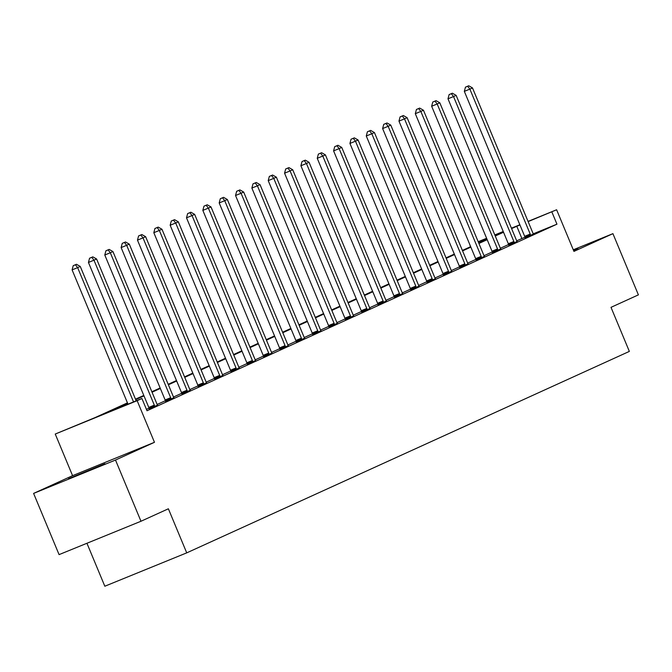 <?xml version="1.0" encoding="UTF-8"?>
<svg xmlns="http://www.w3.org/2000/svg" width="672" height="672" viewBox="0 0 672 672"><rect width="100%" height="100%" fill="white"/><g stroke="black" fill="none" stroke-linecap="round" stroke-linejoin="round"><path stroke-width="1.01" d="M573.384 250.034L577.979 248.346L573.544 250.421M104.908 463.73L68.544 478.716L104.908 463.73M528.058 221.407L556.618 209.765L573.947 251.395L612.923 233.654L638.4 294.865L611.008 307.339L629.353 351.406L186.724 552.863L168.378 508.788L140.977 521.254L59.077 554.618L33.6 493.408L115.5 460.043L154.468 442.302L137.147 400.68L55.247 434.045L95.096 417.581L127.453 402.856M140.977 521.254L115.5 460.043M612.923 233.654L573.283 249.799M154.468 442.302L72.576 475.667L33.6 493.408M72.576 475.667L55.247 434.045M470.543 246.708L469.955 245.305M86.94 543.27L104.824 586.228L186.724 552.863M508.729 245.095L517.121 241.483M476.036 259.972L484.436 256.36M443.352 274.848L451.752 271.236M410.668 289.724L419.068 286.112M377.983 304.601L386.383 300.989M345.29 319.477L353.69 315.865M312.606 334.354L321.006 330.742M279.922 349.23L288.322 345.618M247.237 364.106L255.637 360.494M214.544 378.983L222.944 375.371M181.86 393.859L190.26 390.247M149.176 408.736L157.576 405.124M524.966 237.208L516.718 240.811M508.586 244.516L500.38 248.254M492.248 251.95L484.033 255.688M475.902 259.392L467.695 263.13M459.564 266.826L451.349 270.564M443.218 274.268L435.002 278.006M426.871 281.702L418.664 285.44M410.533 289.145L402.318 292.883M394.187 296.579L385.972 300.317M377.84 304.021L369.634 307.759M361.502 311.455L353.287 315.193M345.156 318.898L336.949 322.636M328.818 326.332L320.603 330.07M312.472 333.774L304.256 337.512M296.125 341.208L287.918 344.946M279.787 348.65L271.572 352.388M263.441 356.084L255.226 359.822M247.094 363.527L238.888 367.265M230.756 370.961L222.541 374.699M214.41 378.403L206.203 382.141M198.072 385.837L189.857 389.575M181.726 393.28L173.51 397.018M165.379 400.714L157.172 404.452M149.041 408.156L146.42 409.349M127.646 403.326L106.831 412.801L141.91 398.513L147.008 410.752L556.954 224.179L533.316 233.806M165.514 401.302L173.914 397.681M198.206 386.425L206.606 382.805M230.891 371.549L239.291 367.928M263.575 356.672L271.975 353.052M296.26 341.796L304.66 338.176M328.952 326.92L337.352 323.299M361.637 312.043L370.037 308.423M394.321 297.167L402.721 293.546M427.006 282.29L435.406 278.67M459.698 267.414L468.098 263.794M492.383 252.538L500.783 248.917M525.067 237.661L533.467 234.041M141.91 398.513L137.147 400.68M556.618 209.765L528.133 221.6M556.954 224.179L551.855 211.94M519.935 224.935L511.602 228.581M503.538 232.252L495.256 236.023M487.2 239.686L478.918 243.457M470.854 247.128L462.571 250.9M454.516 254.562L446.225 258.334M438.169 262.004L429.887 265.776M421.823 269.438L413.54 273.21M405.485 276.881L397.202 280.652M389.138 284.315L380.856 288.086M372.792 291.757L364.51 295.529M356.454 299.191L348.172 302.963M340.108 306.634L331.825 310.405M323.77 314.068L315.479 317.839M307.423 321.51L299.141 325.282M291.077 328.944L282.794 332.716M274.739 336.386L266.456 340.158M258.392 343.82L250.11 347.592M242.046 351.263L233.764 355.026M225.708 358.697L217.426 362.468M209.362 366.139L201.079 369.902M193.024 373.573L184.741 377.345M176.677 381.016L168.395 384.779M160.331 388.45L152.048 392.221M143.993 395.892L135.71 399.655M478.195 241.718L486.612 238.291M494.81 234.948L503.236 231.512M511.434 228.178L519.859 224.742M503.32 231.714L494.894 235.141M486.696 238.484L478.271 241.912M135.509 399.185L143.791 395.422M151.855 391.751L160.138 387.979M168.202 384.308L176.484 380.545M184.54 376.874L192.822 373.103M200.886 369.432L209.168 365.669M217.224 361.998L225.506 358.226M233.57 354.556L241.853 350.792M249.917 347.122L258.199 343.35M266.255 339.679L274.537 335.916M282.601 332.245L290.884 328.474M298.948 324.803L307.23 321.04M315.286 317.369L323.568 313.597M331.632 309.935L339.914 306.163M347.97 302.492L356.252 298.721M364.316 295.058L372.599 291.287M380.663 287.616L388.945 283.844M397.001 280.182L405.283 276.41M413.347 272.74L421.63 268.968M429.694 265.306L437.976 261.534M446.032 257.863L454.314 254.092M462.378 250.429L470.66 246.658M478.716 242.987L486.998 239.215M495.062 235.553L503.345 231.781M521.867 238.476L516.768 226.229M133.535 401.923L77.633 267.632L80.254 266.44L136.198 400.84M127.999 404.174L72.097 269.884L77.633 267.632L75.432 264.768L76.482 264.289L73.223 265.667L75.432 264.768M73.223 265.667L72.097 269.884M80.254 266.44L76.482 264.289M154.711 406.484L154.619 406.098A2.654 1.151 67.8 0 0 154.316 405.149L93.979 260.19L96.6 258.997L156.937 403.956A2.654 1.151 67.8 0 0 157.391 404.83L157.601 405.166M149.184 408.786L149.083 408.349A2.654 1.151 67.8 0 0 148.781 407.4L88.444 262.45L93.979 260.19L91.778 257.326L92.828 256.855L89.561 258.233L91.778 257.326M89.561 258.233L88.444 262.45M96.6 258.997L92.828 256.855M171.049 399.042L170.965 398.656A2.654 1.151 67.8 0 0 170.663 397.706L110.317 252.756L112.938 251.563L173.275 396.514A2.654 1.151 67.8 0 0 173.737 397.396L173.947 397.723M165.53 401.352L165.43 400.907A2.654 1.151 67.8 0 0 165.127 399.966L104.79 255.007L110.317 252.756L108.125 249.892L109.166 249.413L105.907 250.79L108.125 249.892M105.907 250.79L104.79 255.007M112.938 251.563L109.166 249.413M187.396 391.608L187.303 391.222A2.654 1.151 67.8 0 0 187.001 390.272L126.664 245.314L129.284 244.121L189.622 389.08A2.654 1.151 67.8 0 0 190.075 389.953L190.285 390.289M181.868 393.91L181.776 393.473A2.654 1.151 67.8 0 0 181.465 392.524L121.128 247.573L126.664 245.314L124.463 242.449L125.513 241.979L122.254 243.356L124.463 242.449M122.254 243.356L121.128 247.573M129.284 244.121L125.513 241.979M203.734 384.166L203.65 383.779A2.654 1.151 67.8 0 0 203.347 382.83L143.01 237.88L145.622 236.687L205.968 381.637A2.654 1.151 67.8 0 0 206.422 382.519L206.632 382.847M198.215 386.476L198.114 386.03A2.654 1.151 67.8 0 0 197.812 385.09L137.474 240.131L143.01 237.88L140.809 235.015L141.859 234.536L138.592 235.914L140.809 235.015M138.592 235.914L137.474 240.131M145.622 236.687L141.859 234.536M220.08 376.732L219.996 376.345A2.654 1.151 67.8 0 0 219.685 375.396L159.348 230.437L161.969 229.253L222.306 374.203A2.654 1.151 67.8 0 0 222.76 375.077L222.978 375.413M214.561 379.033L214.46 378.596A2.654 1.151 67.8 0 0 214.158 377.647L153.821 232.697L159.348 230.437L157.147 227.573L158.197 227.102L154.938 228.48L157.147 227.573M154.938 228.48L153.821 232.697M161.969 229.253L158.197 227.102M236.426 369.289L236.334 368.903A2.654 1.151 67.8 0 0 236.032 367.954L175.694 223.003L178.315 221.81L238.652 366.761A2.654 1.151 67.8 0 0 239.106 367.643L239.316 367.97M230.899 371.599L230.807 371.154A2.654 1.151 67.8 0 0 230.496 370.213L170.159 225.254L175.694 223.003L173.494 220.139L174.544 219.66L171.284 221.038L173.494 220.139M171.284 221.038L170.159 225.254M178.315 221.81L174.544 219.66M252.764 361.855L252.68 361.469A2.654 1.151 67.8 0 0 252.378 360.52L192.041 215.561L194.653 214.376L254.99 359.327A2.654 1.151 67.8 0 0 255.452 360.2L255.662 360.536M247.246 364.157L247.145 363.72A2.654 1.151 67.8 0 0 246.842 362.771L186.505 217.82L192.041 215.561L189.84 212.696L190.882 212.226L187.622 213.604L189.84 212.696M187.622 213.604L186.505 217.82M194.653 214.376L190.882 212.226M269.111 354.413L269.027 354.026A2.654 1.151 67.8 0 0 268.716 353.077L208.379 208.127L211 206.934L271.337 351.884A2.654 1.151 67.8 0 0 271.79 352.766L272.009 353.094M263.592 356.723L263.491 356.286A2.654 1.151 67.8 0 0 263.18 355.337L202.843 210.378L208.379 208.127L206.178 205.262L207.228 204.784L203.969 206.161L206.178 205.262M203.969 206.161L202.843 210.378M211 206.934L207.228 204.784M285.457 346.979L285.365 346.592A2.654 1.151 67.8 0 0 285.062 345.643L224.725 200.684L227.346 199.5L287.683 344.45A2.654 1.151 67.8 0 0 288.137 345.332L288.347 345.66M279.93 349.28L279.829 348.844A2.654 1.151 67.8 0 0 279.527 347.894L219.19 202.944L224.725 200.684L222.524 197.82L223.574 197.35L220.307 198.727L222.524 197.82M220.307 198.727L219.19 202.944M227.346 199.5L223.574 197.35M301.795 339.536L301.711 339.15A2.654 1.151 67.8 0 0 301.4 338.201L241.063 193.25L243.684 192.058L304.021 337.008A2.654 1.151 67.8 0 0 304.483 337.89L304.693 338.218M296.276 341.846L296.176 341.41A2.654 1.151 67.8 0 0 295.873 340.46L235.536 195.502L241.063 193.25L238.871 190.386L239.912 189.907L236.653 191.285L238.871 190.386M236.653 191.285L235.536 195.502M243.684 192.058L239.912 189.907M318.142 332.102L318.049 331.716A2.654 1.151 67.8 0 0 317.747 330.767L257.41 185.808L260.03 184.624L320.368 329.574A2.654 1.151 67.8 0 0 320.821 330.456L321.031 330.784M312.614 334.404L312.522 333.967A2.654 1.151 67.8 0 0 312.211 333.018L251.874 188.068L257.41 185.808L255.209 182.944L256.259 182.473L253 183.851L255.209 182.944M253 183.851L251.874 188.068M260.03 184.624L256.259 182.473M334.48 324.66L334.396 324.274A2.654 1.151 67.8 0 0 334.093 323.324L273.756 178.374L276.368 177.181L336.714 322.132A2.654 1.151 67.8 0 0 337.168 323.014L337.378 323.341M328.961 326.97L328.86 326.533A2.654 1.151 67.8 0 0 328.558 325.584L268.22 180.625L273.756 178.374L271.555 175.51L272.605 175.031L269.338 176.408L271.555 175.51M269.338 176.408L268.22 180.625M276.368 177.181L272.605 175.031M350.826 317.226L350.742 316.84A2.654 1.151 67.8 0 0 350.431 315.89L290.094 170.932L292.715 169.747L353.052 314.698A2.654 1.151 67.8 0 0 353.506 315.58L353.724 315.907M345.307 319.528L345.206 319.091A2.654 1.151 67.8 0 0 344.904 318.142L284.567 173.191L290.094 170.932L287.893 168.067L288.943 167.597L285.684 168.974L287.893 168.067M285.684 168.974L284.567 173.191M292.715 169.747L288.943 167.597M367.172 309.784L367.08 309.397A2.654 1.151 67.8 0 0 366.778 308.448L306.44 163.498L309.061 162.305L369.398 307.255A2.654 1.151 67.8 0 0 369.852 308.137L370.062 308.465M361.645 312.094L361.544 311.657A2.654 1.151 67.8 0 0 361.242 310.708L300.905 165.749L306.44 163.498L304.24 160.633L305.29 160.154L302.03 161.532L304.24 160.633M302.03 161.532L300.905 165.749M309.061 162.305L305.29 160.154M383.51 302.35L383.426 301.963A2.654 1.151 67.8 0 0 383.124 301.014L322.787 156.055L325.399 154.871L385.736 299.821A2.654 1.151 67.8 0 0 386.198 300.703L386.408 301.031M377.992 304.651L377.891 304.214A2.654 1.151 67.8 0 0 377.588 303.265L317.251 158.315L322.787 156.055L320.586 153.191L321.628 152.72L318.368 154.098L320.586 153.191M318.368 154.098L317.251 158.315M325.399 154.871L321.628 152.72M399.857 294.907L399.773 294.521A2.654 1.151 67.8 0 0 399.462 293.572L339.125 148.621L341.746 147.428L402.083 292.379A2.654 1.151 67.8 0 0 402.536 293.261L402.755 293.588M394.338 297.217L394.237 296.78A2.654 1.151 67.8 0 0 393.926 295.831L333.589 150.872L339.125 148.621L336.924 145.757L337.974 145.278L334.715 146.656L336.924 145.757M334.715 146.656L333.589 150.872M341.746 147.428L337.974 145.278M416.203 287.473L416.111 287.087A2.654 1.151 67.8 0 0 415.808 286.138L355.471 141.179L358.092 139.994L418.429 284.945A2.654 1.151 67.8 0 0 418.883 285.827L419.093 286.154M410.676 289.775L410.575 289.338A2.654 1.151 67.8 0 0 410.273 288.389L349.936 143.438L355.471 141.179L353.27 138.323L354.32 137.844L351.053 139.222L353.27 138.323M351.053 139.222L349.936 143.438M358.092 139.994L354.32 137.844M432.541 280.031L432.457 279.644A2.654 1.151 67.8 0 0 432.146 278.695L371.809 133.745L374.43 132.552L434.767 277.502A2.654 1.151 67.8 0 0 435.229 278.384L435.439 278.712M427.022 282.341L426.922 281.904A2.654 1.151 67.8 0 0 426.619 280.955L366.282 135.996L371.809 133.745L369.617 130.88L370.658 130.402L367.399 131.779L369.617 130.88M367.399 131.779L366.282 135.996M374.43 132.552L370.658 130.402M448.888 272.597L448.795 272.21A2.654 1.151 67.8 0 0 448.493 271.261L388.156 126.311L390.776 125.118L451.114 270.068A2.654 1.151 67.8 0 0 451.567 270.95L451.777 271.278M443.36 274.898L443.268 274.462A2.654 1.151 67.8 0 0 442.957 273.512L382.62 128.562L388.156 126.311L385.955 123.446L387.005 122.968L383.746 124.345L385.955 123.446M383.746 124.345L382.62 128.562M390.776 125.118L387.005 122.968M465.226 265.154L465.142 264.768A2.654 1.151 67.8 0 0 464.839 263.819L404.502 118.868L407.114 117.676L467.46 262.626A2.654 1.151 67.8 0 0 467.914 263.508L468.124 263.836M459.707 267.464L459.606 267.028A2.654 1.151 67.8 0 0 459.304 266.078L398.966 121.12L404.502 118.868L402.301 116.004L403.351 115.525L400.084 116.903L402.301 116.004M400.084 116.903L398.966 121.12M407.114 117.676L403.351 115.525M481.572 257.72L481.488 257.334A2.654 1.151 67.8 0 0 481.177 256.385L420.84 111.434L423.461 110.242L483.798 255.192A2.654 1.151 67.8 0 0 484.252 256.074L484.47 256.402M476.053 260.022L475.952 259.585A2.654 1.151 67.8 0 0 475.65 258.636L415.304 113.686L420.84 111.434L418.639 108.57L419.689 108.091L416.43 109.469L418.639 108.57M416.43 109.469L415.304 113.686M423.461 110.242L419.689 108.091M497.918 250.278L497.826 249.892A2.654 1.151 67.8 0 0 497.524 248.942L437.186 103.992L439.807 102.799L500.144 247.75A2.654 1.151 67.8 0 0 500.598 248.632L500.808 248.968M492.391 252.588L492.29 252.151A2.654 1.151 67.8 0 0 491.988 251.202L431.651 106.243L437.186 103.992L434.986 101.128L436.036 100.649L432.776 102.026L434.986 101.128M432.776 102.026L431.651 106.243M439.807 102.799L436.036 100.649M514.256 242.844L514.172 242.458A2.654 1.151 67.8 0 0 513.87 241.508L453.533 96.558L456.145 95.365L516.482 240.316A2.654 1.151 67.8 0 0 516.944 241.198L517.154 241.525M508.738 245.146L508.637 244.709A2.654 1.151 67.8 0 0 508.334 243.76L447.997 98.809L453.533 96.558L451.332 93.694L452.374 93.215L449.114 94.592L451.332 93.694M449.114 94.592L447.997 98.809M456.145 95.365L452.374 93.215M530.603 235.402L530.519 235.015A2.654 1.151 67.8 0 0 530.208 234.066L469.871 89.116L472.492 87.923L532.829 232.873A2.654 1.151 67.8 0 0 533.282 233.755L533.492 234.091M525.084 237.712L524.983 237.275A2.654 1.151 67.8 0 0 524.672 236.326L464.335 91.367L469.871 89.116L467.67 86.251L468.72 85.772L465.461 87.15L467.67 86.251M465.461 87.15L464.335 91.367M472.492 87.923L468.72 85.772M154.619 406.098L149.083 408.349M154.316 405.149L148.781 407.4M170.965 398.656L165.43 400.907M170.663 397.706L165.127 399.966M187.303 391.222L181.776 393.473M187.001 390.272L181.465 392.524M203.65 383.779L198.114 386.03M203.347 382.83L197.812 385.09M219.996 376.345L214.46 378.596M219.685 375.396L214.158 377.647M236.334 368.903L230.807 371.154M236.032 367.954L230.496 370.213M252.68 361.469L247.145 363.72M252.378 360.52L246.842 362.771M269.027 354.026L263.491 356.286M268.716 353.077L263.18 355.337M285.365 346.592L279.829 348.844M285.062 345.643L279.527 347.894M301.711 339.15L296.176 341.41M301.4 338.201L295.873 340.46M318.049 331.716L312.522 333.967M317.747 330.767L312.211 333.018M334.396 324.274L328.86 326.533M334.093 323.324L328.558 325.584M350.742 316.84L345.206 319.091M350.431 315.89L344.904 318.142M367.08 309.397L361.544 311.657M366.778 308.448L361.242 310.708M383.426 301.963L377.891 304.214M383.124 301.014L377.588 303.265M399.773 294.521L394.237 296.78M399.462 293.572L393.926 295.831M416.111 287.087L410.575 289.338M415.808 286.138L410.273 288.389M432.457 279.644L426.922 281.904M432.146 278.695L426.619 280.955M448.795 272.21L443.268 274.462M448.493 271.261L442.957 273.512M465.142 264.768L459.606 267.028M464.839 263.819L459.304 266.078M481.488 257.334L475.952 259.585M481.177 256.385L475.65 258.636M497.826 249.892L492.29 252.151M497.524 248.942L491.988 251.202M514.172 242.458L508.637 244.709M513.87 241.508L508.334 243.76M530.519 235.015L524.983 237.275M530.208 234.066L524.672 236.326"/></g></svg>
